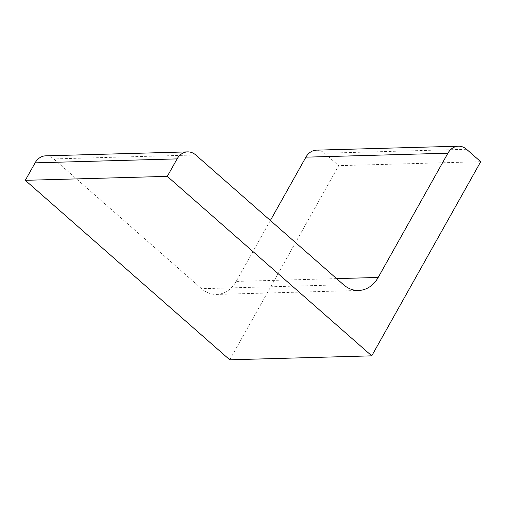 <?xml version="1.0" encoding="UTF-8"?>
<svg xmlns="http://www.w3.org/2000/svg" width="506" height="506" viewBox="0 0 506 506"><rect width="100%" height="100%" fill="white"/><g stroke="black" fill="none" stroke-linecap="round" stroke-linejoin="round"><path stroke-width="0.38" stroke-dasharray="2.53 1.9" d="M229.749 359.804L338.697 165.664L324.542 153.236A16.679 13.39 -91.6 0 0 316.452 150.155M480.7 161.705L338.697 165.664M45.648 155.842A16.679 13.39 -91.6 0 1 53.744 158.922L201.571 288.705A30.974 24.864 -91.6 0 0 216.6 294.429L358.602 290.469M270.375 220.483L236.182 281.412A30.974 24.864 -91.6 0 1 216.6 294.429M195.74 154.969L53.744 158.922M343.574 284.745L201.571 288.705M336.591 278.616L236.182 281.412M466.545 149.276L324.542 153.236"/><path stroke-width="0.76" d="M378.184 277.452L447.911 153.204A16.679 13.39 -91.6 0 1 458.455 146.196A16.679 13.39 -91.6 0 1 466.545 149.276L480.7 161.705L371.752 355.844L229.749 359.804L25.3 180.319L35.104 162.85A16.679 13.39 -91.6 0 1 45.648 155.842L187.65 151.882A16.679 13.39 -91.6 0 1 195.74 154.969L343.574 284.745A30.974 24.864 -91.6 0 0 358.602 290.469A30.974 24.864 -91.6 0 0 378.184 277.452L336.591 278.616M371.752 355.844L167.303 176.366L25.3 180.319M167.303 176.366L177.106 158.89A16.679 13.39 -91.6 0 1 187.65 151.882M447.911 153.204L305.909 157.164L270.375 220.483M305.909 157.164A16.679 13.39 -91.6 0 1 316.452 150.155L458.455 146.196M177.106 158.89L35.104 162.85"/></g></svg>
